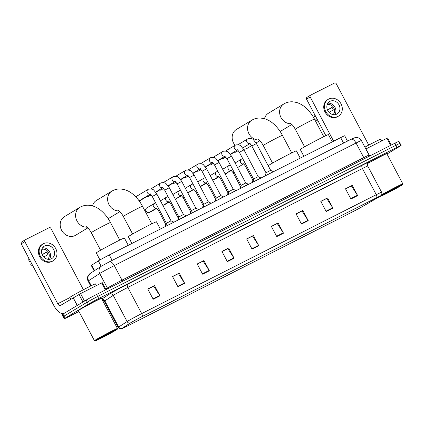<?xml version="1.0" encoding="UTF-8"?>
<svg xmlns="http://www.w3.org/2000/svg" width="424" height="424" viewBox="0 0 424 424"><rect width="100%" height="100%" fill="white"/><g stroke="black" fill="none" stroke-linecap="round" stroke-linejoin="round"><path stroke-width="0.64" d="M94.149 270.872L91.308 265.504A8.681 0.27 -27.9 0 1 91.706 265.191L98.315 260.903A8.681 0.27 -27.9 0 1 98.85 260.575A8.681 0.27 -27.9 0 1 109.26 254.946L340.673 137.636A8.681 0.27 -27.9 0 1 344.675 135.781L347.495 141.107M399.106 144.033A8.681 0.27 152.1 0 0 400.039 143.386L398.958 141.34A8.681 0.27 152.1 0 0 394.951 143.195L96.577 294.452A8.681 0.27 152.1 0 0 86.167 300.075L62.943 314.073A8.681 0.27 152.1 0 0 62.01 314.719L63.096 316.765A8.681 0.27 152.1 0 1 64.024 316.119A8.681 0.27 152.1 0 0 63.096 316.765L64.178 318.811A8.681 0.27 152.1 0 0 68.184 316.956L78.97 311.486M387.001 154.023L400.187 146.079A8.681 0.27 152.1 0 0 401.12 145.432A8.681 0.27 152.1 0 0 397.113 147.282L98.739 298.538A8.681 0.27 152.1 0 0 88.335 304.167L87.249 302.121L64.024 316.119L87.249 302.121A8.681 0.27 152.1 0 1 97.658 296.493A8.681 0.27 152.1 0 0 87.249 302.121L86.167 300.075M397.113 147.282L396.032 145.241L97.658 296.493L396.032 145.241A8.681 0.27 152.1 0 1 400.039 143.386A8.681 0.27 152.1 0 0 396.032 145.241L394.951 143.195M79.193 309.912A13.891 0.435 152.1 0 0 77.703 310.946A13.891 0.435 152.1 0 0 78.541 310.67A13.891 0.435 152.1 0 1 77.703 310.946A13.891 0.435 152.1 0 1 79.193 309.912A13.891 0.435 152.1 0 1 92.904 302.418A13.891 0.435 152.1 0 1 102.253 297.945A13.891 0.435 152.1 0 0 92.904 302.418A13.891 0.435 152.1 0 0 79.193 309.912M130.921 322.648A9.259 0.292 -27.9 0 1 142.024 316.643L376.591 197.738A9.259 0.292 -27.9 0 1 380.863 195.761A9.259 0.292 -27.9 0 1 379.077 196.916L362.573 206.477A9.259 0.292 -27.9 0 1 352.259 212.016L125.774 326.825A9.259 0.292 -27.9 0 1 121.503 328.801A9.259 0.292 -27.9 0 1 121.927 328.468L130.353 323.003A9.259 0.292 -27.9 0 1 130.921 322.648M130.74 322.738A9.492 0.297 152.1 0 0 130.157 323.104L121.73 328.568A9.492 0.297 152.1 0 0 121.359 328.913A9.492 0.297 152.1 0 0 125.674 326.883L352.159 212.074A9.492 0.297 152.1 0 0 362.732 206.398L379.241 196.837A9.492 0.297 152.1 0 0 381.033 195.708A9.492 0.297 152.1 0 0 376.687 197.679L142.119 316.585A9.492 0.297 152.1 0 0 130.74 322.738M345.56 188.908L351.427 185.935L357.453 195.257A2.316 1.139 63.1 0 1 357.655 195.602L352.243 185.378L345.502 188.791L350.913 199.02L357.655 195.602M345.539 188.866L352.243 185.378M320.846 201.437L326.713 198.464L332.739 207.781A2.316 1.139 63.1 0 1 332.941 208.131L327.524 197.907L320.788 201.321L326.199 211.544L332.941 208.131M320.825 201.395L327.524 197.907M296.132 213.966L301.994 210.993L308.02 220.31A2.316 1.139 63.1 0 1 308.227 220.66L302.81 210.437L296.069 213.85L301.485 224.073L308.227 220.66M296.111 213.924L302.81 210.437M271.418 226.496L277.28 223.522L283.306 232.84A2.316 1.139 63.1 0 1 283.508 233.189L278.096 222.96L271.355 226.379L276.771 236.603L283.508 233.189M271.397 226.453L278.096 222.96M147.844 289.142L153.705 286.168L159.731 295.486A2.316 1.139 63.1 0 1 159.938 295.83L154.522 285.606L147.78 289.025L153.197 299.249L159.938 295.83M147.822 289.099L154.522 285.606M172.557 276.612L178.424 273.639L184.445 282.956A2.316 1.139 63.1 0 1 184.652 283.301L179.235 273.077L172.499 276.496L177.91 286.719L184.652 283.301M172.536 276.57L179.235 273.077M197.271 264.083L203.138 261.11L209.165 270.427A2.316 1.139 63.1 0 1 209.366 270.772L203.949 260.548L197.213 263.966L202.624 274.19L209.366 270.772M197.25 264.041L203.949 260.548M221.985 251.554L227.852 248.581L233.878 257.898A2.316 1.139 63.1 0 1 234.08 258.243L228.668 248.019L221.927 251.437L227.338 261.661L234.08 258.243M221.964 251.512L228.668 248.019M246.704 239.025L252.566 236.051L258.592 245.369A2.316 1.139 63.1 0 1 258.794 245.719L253.382 235.49L246.641 238.908L252.057 249.132L258.794 245.719M246.678 238.982L253.382 235.49M101.559 298.485A13.891 0.435 152.1 0 0 102.253 297.945A13.891 0.435 152.1 0 1 101.559 298.485M386.9 153.838A13.891 0.435 152.1 0 0 387.594 153.297A13.891 0.435 152.1 0 0 380.582 156.567A13.891 0.435 152.1 0 0 367.714 163.431A13.891 0.435 152.1 0 1 380.582 156.567A13.891 0.435 152.1 0 1 387.594 153.297A13.891 0.435 152.1 0 1 386.9 153.838M88.335 304.167L65.111 318.164A8.681 0.27 152.1 0 0 64.178 318.811M105.332 290.011L101.59 282.941L80.581 293.594L84.535 301.061M64.104 313.373A11.575 5.698 63.1 0 1 54.087 305.948L21.2 243.832A1.447 1.256 -121.1 0 1 21.645 241.982L25.175 239.857M83.401 289.74L50.928 228.409A1.447 1.256 58.9 0 0 49.131 227.699L25.313 239.772A1.447 1.256 58.9 0 0 24.868 241.622L57.754 303.738A2.894 1.426 -116.9 0 0 60.288 305.582A2.894 1.426 -116.9 0 0 60.33 305.556L80.581 293.594M101.59 282.941L102.258 282.633L105.989 289.677M44.668 245.973A7.235 6.291 58.9 0 0 44.319 246.169A7.235 6.291 58.9 0 0 42.543 255.412A7.235 6.291 58.9 0 0 51.437 258.757A7.235 6.291 58.9 0 0 51.786 258.561A7.235 6.291 58.9 0 0 53.556 249.312A7.235 6.291 58.9 0 0 44.668 245.973M42.972 243.938L42.241 244.378A9.837 8.559 58.9 0 0 39.83 256.955A9.837 8.559 58.9 0 0 51.919 261.497A9.837 8.559 58.9 0 0 52.396 261.232L53.133 260.792A9.837 8.559 58.9 0 0 55.539 248.215A9.837 8.559 58.9 0 0 43.449 243.673A9.837 8.559 58.9 0 0 42.972 243.938A9.837 8.559 58.9 0 0 40.561 256.509A9.837 8.559 58.9 0 0 52.655 261.057A9.837 8.559 58.9 0 0 53.133 260.792M42.225 254.787L46.751 252.163M33.077 266.267A7.526 6.546 58.9 0 1 30.528 264.062L31.546 263.373M28.806 258.195A7.526 6.546 58.9 0 0 29.177 261.507L30.263 260.951M30.194 260.818L29.177 261.507M47.684 259.25A5.788 5.035 58.9 0 0 48.331 252.195A5.788 5.035 58.9 0 0 41.791 249.471M43.762 257.05L47.944 254.532A5.788 5.035 -121.1 0 0 46.592 251.973L42.162 254.644M49.497 259.324A7.235 6.291 58.9 0 0 49.407 251.549A7.235 6.291 58.9 0 0 42.57 247.833M115.879 330.222A12.444 0.392 152.1 0 0 117.215 329.31A12.444 0.392 152.1 0 0 109.01 333.216A12.444 0.392 152.1 0 0 96.555 340.016A12.444 0.392 152.1 0 0 95.23 340.949A12.444 0.392 152.1 0 0 103.763 336.847A12.444 0.392 152.1 0 0 115.879 330.222M117.459 328.531A13.022 0.408 152.1 0 0 117.453 328.515A13.022 0.408 152.1 0 0 108.692 332.708A13.022 0.408 152.1 0 0 95.835 339.735A13.022 0.408 152.1 0 0 94.441 340.7A13.022 0.408 152.1 0 0 94.451 340.711L78.467 310.538A13.022 0.408 152.1 0 1 79.866 309.573A13.022 0.408 152.1 0 1 92.724 302.545A13.022 0.408 152.1 0 1 101.484 298.353L117.453 328.515L117.215 329.31M96.365 285.591L95.458 283.873A14.469 0.456 152.1 0 0 85.717 288.532A14.469 0.456 152.1 0 0 71.433 296.339A14.469 0.456 152.1 0 0 69.88 297.415L70.84 299.222M99.343 338.606A8.856 0.276 152.1 0 0 98.395 339.253A8.856 0.276 152.1 0 0 104.235 336.471A8.856 0.276 152.1 0 0 113.091 331.632A8.856 0.276 152.1 0 0 114.035 330.969A8.856 0.276 152.1 0 0 107.966 333.889A8.856 0.276 152.1 0 0 99.343 338.606M87.053 227.163A10.849 9.439 -121.1 0 1 76.304 219.415A10.849 9.439 -121.1 0 1 79.813 207.384L64.411 216.664A10.849 9.439 58.9 0 0 61.756 230.534A10.849 9.439 58.9 0 0 75.09 235.548A10.849 9.439 58.9 0 0 75.615 235.256L87.848 227.879M128.26 245.311L124.407 238.039A15.916 0.498 152.1 0 0 113.696 243.164A15.916 0.498 152.1 0 0 97.986 251.75A15.916 0.498 152.1 0 0 96.28 252.937L99.974 259.917M160.298 229.071L156.451 221.8A15.916 0.498 152.1 0 0 145.739 226.925A15.916 0.498 152.1 0 0 130.025 235.511A15.916 0.498 152.1 0 0 128.318 236.693L131.901 243.466M119.091 210.919A10.849 9.439 -121.1 0 1 108.343 203.17A10.849 9.439 -121.1 0 1 111.851 191.144L96.449 200.425A10.849 9.439 58.9 0 0 92.527 205.884M243.636 149.264A10.849 9.439 58.9 0 0 247.06 148.368A10.849 9.439 58.9 0 0 247.584 148.077L251.623 145.644M300.229 158.136L296.381 150.864A15.916 0.498 152.1 0 0 285.67 155.99A15.916 0.498 152.1 0 0 269.956 164.576A15.916 0.498 152.1 0 0 268.249 165.758L270.703 170.39M259.022 139.984A10.849 9.439 -121.1 0 1 248.273 132.235A10.849 9.439 -121.1 0 1 251.782 120.204L236.38 129.49A10.849 9.439 58.9 0 0 235.066 145.284M332.268 141.892L328.42 134.62A15.916 0.498 152.1 0 0 317.709 139.745A15.916 0.498 152.1 0 0 301.994 148.331A15.916 0.498 152.1 0 0 300.287 149.518L303.87 156.286M291.06 123.744A10.849 9.439 -121.1 0 1 280.317 115.996A10.849 9.439 -121.1 0 1 283.826 103.965L268.424 113.245A10.849 9.439 58.9 0 0 264.497 118.704M152.237 196.476L156.843 194.038L171.026 220.825L166.425 223.263L152.237 196.476L150.054 194.001L150.578 193.927M173.745 222.256L166.001 226.178M164.687 190.164L169.293 187.726L183.475 214.518L178.87 216.956L164.687 190.164L162.503 187.694L163.028 187.62M183.47 214.518L186.088 215.747L178.451 219.871M148.951 196.111A2.602 2.263 -121.1 0 1 148.829 196.185A2.602 2.263 -121.1 0 1 148.707 196.259A2.602 2.263 -121.1 0 1 146.974 196.328A2.602 2.263 -121.1 0 1 146.762 196.243M177.137 183.857L181.737 181.419L195.92 208.205L191.319 210.643L177.137 183.857L174.948 181.382L175.472 181.308M195.92 208.205L198.538 209.435L190.895 213.558M161.401 189.798A2.602 2.263 -121.1 0 1 161.279 189.878A2.602 2.263 -121.1 0 1 161.152 189.947A2.602 2.263 -121.1 0 1 159.419 190.021A2.602 2.263 -121.1 0 1 159.212 189.931L159.419 190.021M189.581 177.545L194.187 175.107L208.369 201.898L203.764 204.336L189.581 177.545L187.397 175.075L187.922 174.995M208.364 201.893L210.982 203.128L203.345 207.251M173.845 183.486A2.602 2.263 -121.1 0 1 173.723 183.566A2.602 2.263 -121.1 0 1 173.602 183.64A2.602 2.263 -121.1 0 1 171.868 183.709A2.602 2.263 -121.1 0 1 171.656 183.624M202.031 171.238L206.631 168.8L220.814 195.586L216.214 198.024L202.031 171.238L199.842 168.763L200.367 168.688M220.814 195.586L223.432 196.816L215.79 200.939M186.295 177.179A2.602 2.263 -121.1 0 1 186.173 177.258A2.602 2.263 -121.1 0 1 186.046 177.327A2.602 2.263 -121.1 0 1 184.313 177.402A2.602 2.263 -121.1 0 1 184.106 177.312L184.313 177.402M233.264 189.279L228.658 191.717M228.207 194.568L228.658 191.712L214.475 164.925L218.005 162.98L219.081 162.487L233.264 189.274L235.877 190.508L228.239 194.632M198.739 170.867A2.602 2.263 -121.1 0 1 198.623 170.946A2.602 2.263 -121.1 0 1 198.496 171.015A2.602 2.263 -121.1 0 1 196.763 171.089A2.602 2.263 -121.1 0 1 196.551 170.999L196.763 171.089M226.925 158.618L231.525 156.18L245.708 182.967L241.108 185.405L226.925 158.618L224.736 156.143L225.261 156.069M245.708 182.967L248.326 184.196L240.684 188.32M211.189 164.56A2.602 2.263 -121.1 0 1 211.067 164.639A2.602 2.263 -121.1 0 1 210.94 164.708A2.602 2.263 -121.1 0 1 209.207 164.777A2.602 2.263 -121.1 0 1 209 164.692M239.369 152.306L243.975 149.868L258.158 176.654L253.552 179.092L239.369 152.306C237.869 150.213 237.143 149.386 237.186 149.836L237.71 149.757M260.877 178.085L253.133 182.013M223.633 158.247A2.602 2.263 -121.1 0 1 223.517 158.327A2.602 2.263 -121.1 0 1 223.39 158.396A2.602 2.263 -121.1 0 1 221.657 158.47A2.602 2.263 -121.1 0 1 221.45 158.38M270.607 170.347L266.002 172.785L251.819 145.994L249.63 143.524L250.155 143.45M251.819 145.994L256.419 143.561L270.602 170.347L273.22 171.577L265.583 175.7M236.083 151.94A2.602 2.263 -121.1 0 1 235.961 152.02A2.602 2.263 -121.1 0 1 235.834 152.089A2.602 2.263 -121.1 0 1 234.101 152.158A2.602 2.263 -121.1 0 1 233.894 152.073L234.101 152.158M166.319 223.904L165.704 224.291L158.396 210.489L156.212 208.02L156.737 207.94M156.44 208.131L149.481 212.329A2.602 2.263 -121.1 0 1 147.626 212.466A2.602 2.263 -121.1 0 1 146.116 211.12A2.602 2.263 -121.1 0 1 145.803 209.445A2.602 2.263 -121.1 0 1 146.794 207.866L155.629 202.879M147.626 212.466L147.033 212.254A1.881 1.638 -121.1 0 1 145.718 210.066L145.803 209.445M178.769 217.592L178.149 217.984L170.846 204.183L168.657 201.707L169.181 201.633M191.219 211.285L190.599 211.671L183.29 197.87L181.106 195.4L181.631 195.321M203.663 204.972L203.048 205.364L195.74 191.558L193.551 189.088L194.075 189.014M216.113 198.66L215.493 199.052L208.184 185.251L206 182.776L206.525 182.702M228.557 192.353L227.942 192.745L220.634 178.939L218.445 176.469L218.97 176.395M241.007 186.041L240.387 186.433L233.078 172.632L230.894 170.157L231.419 170.082M253.451 179.734L252.837 180.126L245.528 166.319C244.028 164.226 243.297 163.399 243.339 163.85L243.864 163.77M390.674 145.363L386.932 138.293L365.923 148.941L369.405 155.507M325.86 135.659L306.541 99.179A1.447 1.256 -121.1 0 1 306.992 97.335L310.522 95.204M368.748 145.093L336.274 83.761A1.447 1.256 58.9 0 0 334.472 83.051L310.659 95.124A1.447 1.256 58.9 0 0 310.209 96.969L333.63 141.203M386.932 138.293L387.6 137.986L391.331 145.029M330.01 101.325A7.235 6.291 58.9 0 0 329.66 101.516A7.235 6.291 58.9 0 0 327.89 110.765A7.235 6.291 58.9 0 0 336.778 114.104A7.235 6.291 58.9 0 0 337.128 113.908A7.235 6.291 58.9 0 0 338.903 104.664A7.235 6.291 58.9 0 0 330.01 101.325M328.319 99.285L327.582 99.73A9.837 8.559 58.9 0 0 325.171 112.302A9.837 8.559 58.9 0 0 337.266 116.849A9.837 8.559 58.9 0 0 337.743 116.584L338.474 116.139A9.837 8.559 58.9 0 0 340.885 103.567A9.837 8.559 58.9 0 0 328.796 99.025A9.837 8.559 58.9 0 0 328.319 99.285A9.837 8.559 58.9 0 0 325.908 111.862A9.837 8.559 58.9 0 0 337.997 116.404A9.837 8.559 58.9 0 0 338.474 116.139M327.567 110.134L332.093 107.516M318.424 121.619A7.526 6.546 58.9 0 1 315.869 119.414L316.892 118.725M314.147 113.547A7.526 6.546 58.9 0 0 314.518 116.854L315.61 116.303M315.536 116.165L314.518 116.854M333.026 114.597A5.788 5.035 58.9 0 0 333.672 107.548A5.788 5.035 58.9 0 0 327.137 104.823M329.104 112.402L333.291 109.88A5.788 5.035 -121.1 0 0 331.934 107.325L327.503 109.996M334.843 114.676A7.235 6.291 58.9 0 0 334.753 106.896A7.235 6.291 58.9 0 0 327.916 103.186M401.221 185.574A12.444 0.392 152.1 0 0 402.562 184.663A12.444 0.392 152.1 0 0 394.352 188.563A12.444 0.392 152.1 0 0 381.902 195.369A12.444 0.392 152.1 0 0 380.577 196.301A12.444 0.392 152.1 0 0 389.105 192.199A12.444 0.392 152.1 0 0 401.221 185.574M402.562 184.663L402.8 183.878A13.022 0.408 152.1 0 0 402.8 183.862A13.022 0.408 152.1 0 0 394.511 187.811A13.022 0.408 152.1 0 0 381.685 194.78M402.8 183.862L386.831 153.7A13.022 0.408 152.1 0 0 379.957 156.922A13.022 0.408 152.1 0 0 367.682 163.489M381.711 140.938L380.8 139.22A14.469 0.456 152.1 0 0 364.884 147.149M384.685 193.953A8.856 0.276 152.1 0 0 383.736 194.605A8.856 0.276 152.1 0 0 389.577 191.823A8.856 0.276 152.1 0 0 398.438 186.984A8.856 0.276 152.1 0 0 399.382 186.322A8.856 0.276 152.1 0 0 393.308 189.237A8.856 0.276 152.1 0 0 384.685 193.953M101.182 266.314L98.315 260.903M112.148 260.41L109.26 254.946M94.573 270.602L91.706 265.191M343.562 143.1L340.673 137.636M102.205 265.689L109.143 261.937A5.788 2.846 -116.9 0 1 109.233 261.889L350.987 139.332A5.788 2.846 -116.9 0 0 350.897 139.385M361.391 140.551C360.511 138.971 359.186 137.98 357.416 137.583L355.121 137.583L350.987 139.332A5.788 2.846 -116.9 0 1 356.049 143.021L114.295 265.578A11.575 0.366 152.1 0 0 100.419 273.077A11.575 0.366 152.1 0 0 99.704 273.522L107.42 288.092A11.575 0.366 -27.9 0 1 108.131 287.647A11.575 0.366 -27.9 0 1 122.006 280.147L363.766 157.596A11.575 0.366 -27.9 0 1 369.103 155.126L361.391 140.551A11.575 0.366 152.1 0 0 356.049 143.021L363.766 157.596A1.447 0.71 63.1 0 0 364.698 158.528M122.944 281.086A1.447 0.71 63.1 0 1 122.006 280.147L114.295 265.578A5.788 2.846 -116.9 0 0 109.233 261.889L101.405 266.166A5.788 5.454 57 0 0 99.704 273.522L88.632 280.704L91.282 285.707M62.943 314.073L65.111 318.164M96.577 294.452L98.739 298.538M88.102 281.123C87.286 279.496 87.217 277.837 87.89 276.146L90.333 273.348A5.788 5.454 57 0 0 88.632 280.704A11.575 0.366 152.1 0 0 88.102 281.123L90.688 285.999M105.73 289.189L107.42 288.092A1.447 1.362 -123 0 1 107.595 288.866M101.84 299.021L109.477 294.065A14.469 0.456 -27.9 0 1 127.714 284.133L362.276 165.228A2.894 1.426 -116.9 0 0 362.409 168.519L127.841 287.424A11.575 0.366 152.1 0 0 113.966 294.929A11.575 0.366 152.1 0 0 113.256 295.374L104.829 300.839A11.575 0.366 152.1 0 0 104.299 301.257L102.237 299.768M362.276 165.228A14.469 0.456 -27.9 0 1 368.26 162.678M367.751 166.049A11.575 0.366 152.1 0 0 362.409 168.519L376.268 194.696A11.575 0.366 -27.9 0 1 381.611 192.226L367.751 166.049C367.11 162.111 368.604 162.901 368.371 162.588M121.359 328.913C120.835 329.363 119.764 328.87 118.158 327.429A11.575 0.366 -27.9 0 1 118.688 327.015L127.115 321.546A11.575 0.366 -27.9 0 1 127.825 321.106A11.575 0.366 -27.9 0 1 141.701 313.601A2.894 1.426 63.1 0 1 142.119 316.585M130.157 323.104A2.894 2.724 57 0 1 127.115 321.546L113.256 295.374A2.894 2.724 -123 0 0 109.477 294.065M101.967 299.259A2.894 2.724 -123 0 1 104.829 300.839L118.688 327.015A2.894 2.724 57 0 0 121.73 328.568M376.687 197.679A2.894 1.426 -116.9 0 0 376.268 194.696L141.701 313.601L127.841 287.424A2.894 1.426 -116.9 0 1 127.714 284.133M352.259 212.016L351.448 210.484M362.573 206.477L361.889 205.19M379.077 196.916L378.908 196.588M125.774 326.825L125.435 326.189M258.592 245.369L251.867 248.777M233.878 257.898L227.153 261.306M209.165 270.427L202.439 273.835M184.445 282.956L177.725 286.364M159.731 295.486L153.006 298.894M283.306 232.84L276.581 236.253M308.02 220.31L301.294 223.724M332.739 207.781L326.014 211.194M357.453 195.257L350.728 198.665M69.955 297.553L57.754 303.738M77.163 305.503L73.114 297.849M24.868 241.622L21.2 243.832M73.235 297.781L77.285 305.428M82.966 302.005L78.97 294.457M86.348 226.676C87.938 227.64 89.581 229.638 91.277 232.67A10.849 0.339 -27.9 0 1 92.443 231.864A10.849 0.339 -27.9 0 1 105.454 224.831A10.849 0.339 -27.9 0 1 110.457 222.515L119.764 240.085M118.391 210.437C119.981 211.396 121.624 213.394 123.32 216.431A10.849 0.339 -27.9 0 1 124.481 215.625A10.849 0.339 -27.9 0 1 137.493 208.592A10.849 0.339 -27.9 0 1 142.501 206.276L151.803 223.846M258.322 139.501C259.912 140.461 261.555 142.459 263.251 145.496A10.849 0.339 -27.9 0 1 264.412 144.69A10.849 0.339 -27.9 0 1 277.423 137.657A10.849 0.339 -27.9 0 1 282.432 135.341L291.733 152.91M290.361 123.257C291.951 124.221 293.594 126.22 295.289 129.251A10.849 0.339 -27.9 0 1 296.456 128.446A10.849 0.339 -27.9 0 1 309.462 121.412A10.849 0.339 -27.9 0 1 314.47 119.096L323.772 136.666M150.202 194.07A2.602 2.263 -121.1 0 1 147.292 192.496A2.602 2.263 -121.1 0 1 148.045 189.385A2.602 2.263 -121.1 0 1 148.172 189.316M162.652 187.763A2.602 2.263 -121.1 0 1 159.742 186.184A2.602 2.263 -121.1 0 1 160.495 183.078A2.602 2.263 -121.1 0 1 160.617 183.009M151.018 195.199A1.881 0.927 -116.9 0 0 151.082 195.173A1.881 0.927 -116.9 0 0 151.108 195.157A1.881 1.638 -121.1 0 1 150.292 195.31M175.096 181.451A2.602 2.263 -121.1 0 1 172.192 179.877A2.602 2.263 -121.1 0 1 172.939 176.766A2.602 2.263 -121.1 0 1 173.066 176.697M150.176 195.374L151.294 195.051A1.881 1.638 -121.1 0 1 151.108 195.157M163.468 188.887A1.881 0.927 -116.9 0 0 163.526 188.866A1.881 0.927 -116.9 0 0 163.558 188.85A1.881 1.638 -121.1 0 1 162.737 188.998M187.546 175.138A2.602 2.263 -121.1 0 1 184.636 173.564A2.602 2.263 -121.1 0 1 185.389 170.459A2.602 2.263 -121.1 0 1 185.516 170.39M162.625 189.067L163.744 188.738A1.881 1.638 -121.1 0 1 163.558 188.85M175.912 182.58A1.881 0.927 -116.9 0 0 175.976 182.553A1.881 0.927 -116.9 0 0 176.002 182.537A1.881 1.638 -121.1 0 1 175.186 182.691M199.99 168.832A2.602 2.263 -121.1 0 1 197.086 167.257A2.602 2.263 -121.1 0 1 197.833 164.146A2.602 2.263 -121.1 0 1 197.96 164.077M188.362 176.267A1.881 0.927 -116.9 0 0 188.42 176.246A1.881 0.927 -116.9 0 0 188.452 176.23A1.881 1.638 -121.1 0 1 187.631 176.379M212.44 162.519A2.602 2.263 -121.1 0 1 209.53 160.945A2.602 2.263 -121.1 0 1 210.283 157.839A2.602 2.263 -121.1 0 1 210.41 157.765M187.519 176.448L188.638 176.119A1.881 1.638 -121.1 0 1 188.452 176.23M200.806 169.96A1.881 0.927 -116.9 0 0 200.87 169.934A1.881 0.927 -116.9 0 0 200.897 169.918A1.881 1.638 -121.1 0 1 200.08 170.066M224.884 156.212A2.602 2.263 -121.1 0 1 221.98 154.638A2.602 2.263 -121.1 0 1 222.727 151.527A2.602 2.263 -121.1 0 1 222.854 151.458M199.964 170.135L201.082 169.812A1.881 1.638 -121.1 0 1 200.897 169.918M213.256 163.648A1.881 0.927 -116.9 0 0 213.314 163.627A1.881 0.927 -116.9 0 0 213.346 163.606A1.881 1.638 -121.1 0 1 212.525 163.759M237.334 149.9A2.602 2.263 -121.1 0 1 234.424 148.326A2.602 2.263 -121.1 0 1 235.177 145.22A2.602 2.263 -121.1 0 1 235.304 145.146M212.413 163.828L213.532 163.5A1.881 1.638 -121.1 0 1 213.346 163.606M225.706 157.341A1.881 0.927 -116.9 0 0 225.764 157.315A1.881 0.927 -116.9 0 0 225.791 157.299A1.881 1.638 -121.1 0 1 224.974 157.447M249.784 143.593A2.602 2.263 -121.1 0 1 246.874 142.013A2.602 2.263 -121.1 0 1 247.621 138.908A2.602 2.263 -121.1 0 1 247.749 138.839M224.863 157.516L225.976 157.193A1.881 1.638 -121.1 0 1 225.791 157.299M159.35 209.907L158.396 210.489M156.361 208.083A2.602 2.263 -121.1 0 1 153.525 206.658A2.602 2.263 -121.1 0 1 154.203 203.403M150.827 211.518L151.734 211.316A1.881 0.927 -116.9 0 0 151.76 211.3A1.881 1.638 -121.1 0 1 150.944 211.449M171.799 203.6L170.846 204.183M168.805 201.776A2.602 2.263 -121.1 0 1 165.969 200.345A2.602 2.263 -121.1 0 1 166.648 197.091L168.079 196.566M163.277 205.205L164.178 205.004A1.881 0.927 -116.9 0 0 164.21 204.988A1.881 1.638 -121.1 0 1 163.388 205.137M184.244 197.287L183.29 197.87M181.255 195.464A2.602 2.263 -121.1 0 1 178.419 194.038A2.602 2.263 -121.1 0 1 179.098 190.784L180.523 190.259M176.564 198.718A1.881 0.927 -116.9 0 0 176.628 198.692A1.881 0.927 -116.9 0 0 176.654 198.676A1.881 1.638 -121.1 0 1 175.838 198.829M196.694 190.98L195.74 191.558M193.699 189.157A2.602 2.263 -121.1 0 1 190.864 187.726A2.602 2.263 -121.1 0 1 191.542 184.472L192.973 183.947M189.014 192.411A1.881 0.927 -116.9 0 0 189.072 192.385A1.881 0.927 -116.9 0 0 189.104 192.369A1.881 1.638 -121.1 0 1 188.282 192.517M209.143 184.668L208.184 185.251M206.149 182.845A2.602 2.263 -121.1 0 1 203.313 181.419A2.602 2.263 -121.1 0 1 203.992 178.165L205.417 177.64M200.616 186.279L201.522 186.072A1.881 0.927 -116.9 0 0 201.548 186.057A1.881 1.638 -121.1 0 1 200.732 186.21M221.588 178.361L220.634 178.939M218.593 176.538A2.602 2.263 -121.1 0 1 215.758 175.107A2.602 2.263 -121.1 0 1 216.436 171.853L217.867 171.328M213.065 179.967L213.966 179.765A1.881 0.927 -116.9 0 0 213.998 179.749A1.881 1.638 -121.1 0 1 213.177 179.898M234.037 172.049L233.078 172.632M231.043 170.225A2.602 2.263 -121.1 0 1 228.207 168.8A2.602 2.263 -121.1 0 1 228.886 165.54L230.312 165.016M226.358 173.48A1.881 0.927 -116.9 0 0 226.416 173.453A1.881 0.927 -116.9 0 0 226.443 173.437A1.881 1.638 -121.1 0 1 225.626 173.591M246.482 165.736L245.528 166.319M243.493 163.918A2.602 2.263 -121.1 0 1 240.657 162.487A2.602 2.263 -121.1 0 1 241.33 159.233L242.761 158.709M310.209 96.969L306.541 99.179M370.009 155.836L369.103 155.126M90.333 273.348L101.405 266.166M381.033 195.708C380.604 196.063 382.501 195.051 381.611 192.226M401.12 145.432L400.039 143.386M118.158 327.429L104.299 301.257M21.576 242.024L25.244 239.814M95.23 340.949L94.451 340.711M110.457 222.515C107.892 217.666 104.707 213.643 100.896 210.447C98.225 208.205 95.289 206.647 92.093 205.767L88.621 205.227C85.876 205.078 83.258 205.619 80.777 206.848L79.813 207.384M100.583 250.239L91.277 232.67M142.501 206.276C139.931 201.427 136.745 197.404 132.935 194.203C130.263 191.966 127.333 190.403 124.131 189.523L120.66 188.982C117.914 188.834 115.302 189.374 112.816 190.609L111.851 191.144M119.886 211.64L108.189 218.689M132.622 234L123.32 216.431M282.432 135.341C279.861 130.491 276.676 126.463 272.865 123.267C270.194 121.026 267.263 119.467 264.067 118.588L260.59 118.047C257.845 117.898 255.232 118.439 252.746 119.674L251.782 120.204M259.817 140.704L256.085 142.957M272.553 163.065L263.251 145.496M314.47 119.096C311.905 114.247 308.714 110.224 304.904 107.028C302.233 104.786 299.302 103.228 296.106 102.348L292.634 101.808C289.884 101.659 287.271 102.2 284.79 103.43L283.826 103.965M291.86 124.46L280.158 131.514M304.591 146.821L295.289 129.251M135.738 196.805L148.564 189.125C151.373 188.77 153.175 189.194 153.981 190.381L156.843 194.038M171.026 220.825L173.639 222.054M150.287 194.118L139.114 200.849M166.425 223.263L165.969 226.119M150.891 188.866L161.014 182.813C163.818 182.463 165.625 182.882 166.425 184.074L169.293 187.726M162.731 187.811L155.608 192.104M151.098 194.823L148.829 196.185M139.289 201.093L147.117 196.376M178.87 216.95L178.419 219.807M163.341 182.553L173.458 176.506C176.267 176.151 178.069 176.57 178.875 177.762L181.737 181.419M175.181 181.499L168.052 185.797M163.542 188.51L161.279 189.878M155.783 192.342L159.562 190.069M191.319 210.643L190.864 213.5M175.785 176.241L185.908 170.194C188.712 169.844 190.519 170.263 191.319 171.455L194.187 175.107M187.625 175.192L180.502 179.484M175.992 182.203L173.723 183.566M168.233 186.035L172.012 183.756M203.764 204.331L203.313 207.188M175.07 182.755L176.188 182.431M188.235 169.934L198.353 163.881C201.162 163.532 202.964 163.95 203.769 165.143L206.631 168.8M200.075 168.879L192.947 173.172M188.436 175.891L186.173 177.258M180.682 179.723L184.456 177.449M216.214 198.024L215.758 200.881M214.475 164.925L212.292 162.456L212.816 162.376M200.684 163.622L210.802 157.574C213.606 157.225 215.413 157.643 216.214 158.83L219.081 162.487M212.519 162.567L205.396 166.865M200.886 169.584L198.623 170.946M193.127 173.416L196.906 171.137M213.129 157.315L223.247 151.262C226.056 150.912 227.858 151.331 228.663 152.523L231.525 156.18M224.969 156.26L217.841 160.553M213.33 163.272L211.067 164.639M205.576 167.104L209.35 164.825M241.108 185.405L240.657 188.256M225.579 151.002L235.696 144.955C238.5 144.6 240.307 145.024 241.108 146.211L243.975 149.868M258.158 176.654L260.771 177.889M237.419 149.948L230.29 154.246M225.78 156.965L223.517 158.327M218.021 160.791L221.8 158.518M253.552 179.092L253.102 181.949M238.023 144.695L248.141 138.643C250.95 138.293 252.752 138.712 253.557 139.904L256.419 143.561M249.863 143.641L242.735 147.934M238.224 150.653L235.961 152.02M230.471 154.484L234.249 152.205M266.002 172.78L265.551 175.637M146.28 213.415L147.769 212.519M165.704 224.291L165.355 226.506M144.515 210.087L145.824 209.297M168.89 201.824L162.88 205.444M151.734 211.316L156.705 208.322M166.648 197.091L160.442 200.833M178.149 217.984L177.799 220.199M181.334 195.512L175.329 199.132M164.178 205.004L169.155 202.01M179.098 190.784L172.886 194.526M190.599 211.671L190.249 213.887M175.722 198.898L181.599 195.703M193.784 189.205L187.779 192.825M191.542 184.472L185.336 188.214M203.048 205.359L202.693 207.58M188.171 192.586L194.049 189.39M206.228 182.892L200.223 186.512M203.992 178.165L197.78 181.901M215.493 199.052L215.143 201.268M218.678 176.585L212.673 180.205M201.522 186.072L206.493 183.083M216.436 171.853L210.23 175.594M227.942 192.74L227.587 194.961M231.128 170.273L225.118 173.893M213.966 179.765L218.943 176.771M228.886 165.54L222.679 169.282M240.387 186.433L240.037 188.648M225.51 173.654L231.387 170.464M243.572 163.966L237.567 167.586M241.33 159.233L235.124 162.975M252.837 180.121L252.481 182.341M306.918 97.372L310.585 95.162M380.577 196.301L380.286 196.211"/></g></svg>
